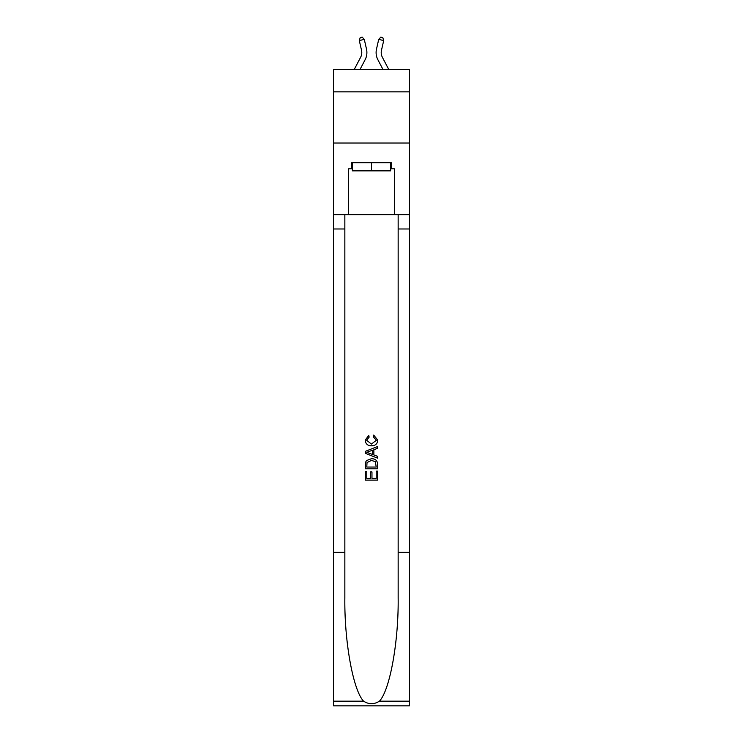 <?xml version="1.0" encoding="UTF-8"?>
<svg xmlns="http://www.w3.org/2000/svg" width="743" height="743" viewBox="0 0 743 743"><rect width="100%" height="100%" fill="white"/><g stroke="black" fill="none" stroke-linecap="round" stroke-linejoin="round"><path stroke-width="1.11" d="M409.365 91.863L409.365 69.35L333.635 69.35L333.635 91.863L409.365 91.863L409.365 143.028L333.635 143.028L333.635 91.863M361.525 50.292A10.235 10.235 -22 0 1 360.606 57.313A10.235 10.235 -22 0 0 361.525 50.292A10.235 10.235 -22 0 1 360.606 57.313A10.235 10.235 -22 0 0 361.525 50.292A10.235 10.235 -22 0 1 360.606 57.313A10.235 10.235 -22 0 0 361.525 50.292A10.235 10.235 -22 0 1 360.606 57.313A10.235 10.235 -22 0 0 361.525 50.292A10.235 10.235 -22 0 1 360.606 57.313A10.235 10.235 -22 0 0 361.525 50.292A10.235 10.235 -22 0 1 360.606 57.313A10.235 10.235 -22 0 0 361.525 50.292A10.235 10.235 -22 0 1 360.606 57.313A10.235 10.235 -22 0 0 361.525 50.292A10.235 10.235 -22 0 1 360.606 57.313A10.235 10.235 -22 0 0 361.525 50.292A10.235 10.235 -22 0 1 360.606 57.313A10.235 10.235 -22 0 0 361.525 50.292A10.235 10.235 -22 0 1 360.606 57.313A10.235 10.235 -22 0 0 361.525 50.292A10.235 10.235 -22 0 1 360.606 57.313A10.235 10.235 -22 0 0 361.525 50.292A10.235 10.235 -22 0 1 360.606 57.313A10.235 10.235 -22 0 0 361.525 50.292A10.235 10.235 -22 0 1 360.606 57.313A10.235 10.235 -22 0 0 361.525 50.292A10.235 10.235 -22 0 1 360.606 57.313A10.235 10.235 -22 0 0 361.525 50.292A10.235 10.235 -22 0 1 360.606 57.313A10.235 10.235 -22 0 0 361.525 50.292A10.235 10.235 -22 0 1 360.606 57.313A10.235 10.235 -22 0 0 361.525 50.292A10.235 10.235 -22 0 1 360.606 57.313A10.235 10.235 -22 0 0 361.525 50.292A10.235 10.235 -22 0 1 360.606 57.313A10.235 10.235 -22 0 0 361.525 50.292A10.235 10.235 -22 0 1 360.606 57.313A10.235 10.235 -22 0 0 361.525 50.292A10.235 10.235 -22 0 1 360.606 57.313A10.235 10.235 -22 0 0 361.525 50.292A10.235 10.235 -22 0 1 360.606 57.313A10.235 10.235 -22 0 0 361.525 50.292A10.235 10.235 -22 0 1 360.606 57.313A10.235 10.235 -22 0 0 361.525 50.292A10.235 10.235 -22 0 1 360.606 57.313A10.235 10.235 -22 0 0 361.525 50.292A10.235 10.235 -22 0 1 360.606 57.313A10.235 10.235 -22 0 0 361.525 50.292A10.235 10.235 -22 0 1 360.606 57.313A10.235 10.235 -22 0 0 361.525 50.292A10.235 10.235 -22 0 1 360.606 57.313A10.235 10.235 -22 0 0 361.525 50.292A10.235 10.235 -22 0 1 360.606 57.313A10.235 10.235 -22 0 0 361.525 50.292A10.235 10.235 -22 0 1 360.606 57.313A10.235 10.235 -22 0 0 361.525 50.292A10.235 10.235 -22 0 1 360.606 57.313L354.309 69.35L360.606 57.313A10.235 10.235 -33.5 0 0 361.525 50.292L359.296 40.54L360.206 37.605L362.203 37.15L364.293 39.407L366.513 49.159A15.352 15.352 158 0 1 365.138 59.691L360.086 69.35M388.691 69.35L382.394 57.313A10.235 10.235 33.5 0 1 381.475 50.292L383.704 40.54L378.707 39.407L376.487 49.159A15.352 15.352 -158 0 0 377.862 59.691L382.914 69.35M390.632 162.68L390.632 170.862L352.368 170.862L352.368 162.68M371.5 162.68L371.5 170.862M376.218 471.146L376.218 478.39L371.964 478.39L376.218 478.39L376.218 471.146L377.639 471.146L377.639 480.117L365.352 480.117L365.352 471.461L365.352 480.117M370.553 471.935L370.553 478.39L366.773 478.39L370.553 478.39L370.553 471.935L371.964 471.935L371.964 478.39M366.41 460.632L365.528 462.415L366.41 460.632L371.426 458.71C375.354 458.691 377.425 460.586 377.639 464.384L377.639 468.787L365.352 468.787L365.352 464.589L365.352 468.787M373.701 435.092L373.302 436.828L373.701 435.092L377.788 440.107C377.463 443.877 375.326 445.772 371.407 445.8L371.407 445.8C367.627 445.716 365.565 443.831 365.194 440.144L368.769 435.407L369.141 437.144L366.615 440.227L371.398 444.063L376.376 440.265L373.302 436.828M379.413 701.178L409.365 701.178L409.365 705.85L333.635 705.85L333.635 552.355L344.845 552.355L344.845 597.985C344.297 641.608 353.148 690.331 363.587 701.178C368.853 704.55 374.138 704.55 379.413 701.178C389.852 690.331 398.703 641.608 398.155 597.985L398.155 214.662M365.352 451.354L365.352 453.304L377.639 458.18L365.352 453.304L365.352 451.354L377.639 446.478L365.352 451.354M398.155 552.355L409.365 552.355L409.365 143.028M333.635 552.355L333.635 143.028M344.845 214.662L344.845 552.355M409.365 701.178L409.365 552.355M333.635 214.662L348.476 214.662L348.476 168.819L352.368 168.819M390.632 168.819L391.255 168.819L391.255 162.68L351.745 162.68L351.745 168.819M391.255 168.819L394.524 168.819L394.524 214.662L409.365 214.662M348.476 214.662L394.524 214.662M377.639 446.478L377.639 448.317L373.859 449.71L373.859 454.948L377.639 456.351L377.639 458.18M369.039 453.174L372.438 454.428L372.438 450.239L366.773 452.329L369.039 453.174M372.438 450.239L372.438 454.428M365.352 464.589L365.528 462.415M375.345 461.617L376.218 467.05L375.345 461.617L371.398 460.437L367.023 462.536L366.773 467.05L376.218 467.05L366.773 467.05M365.352 471.461L366.773 471.461L366.773 478.39M359.296 40.54L364.293 39.407L366.513 49.159M382.394 57.313A10.235 10.235 22 0 1 381.475 50.292A10.235 10.235 22 0 0 382.394 57.313A10.235 10.235 22 0 1 381.475 50.292A10.235 10.235 22 0 0 382.394 57.313A10.235 10.235 22 0 1 381.475 50.292A10.235 10.235 22 0 0 382.394 57.313A10.235 10.235 22 0 1 381.475 50.292A10.235 10.235 22 0 0 382.394 57.313A10.235 10.235 22 0 1 381.475 50.292A10.235 10.235 22 0 0 382.394 57.313A10.235 10.235 22 0 1 381.475 50.292A10.235 10.235 22 0 0 382.394 57.313A10.235 10.235 22 0 1 381.475 50.292A10.235 10.235 22 0 0 382.394 57.313A10.235 10.235 22 0 1 381.475 50.292A10.235 10.235 22 0 0 382.394 57.313A10.235 10.235 22 0 1 381.475 50.292A10.235 10.235 22 0 0 382.394 57.313A10.235 10.235 22 0 1 381.475 50.292A10.235 10.235 22 0 0 382.394 57.313A10.235 10.235 22 0 1 381.475 50.292A10.235 10.235 22 0 0 382.394 57.313A10.235 10.235 22 0 1 381.475 50.292A10.235 10.235 22 0 0 382.394 57.313A10.235 10.235 22 0 1 381.475 50.292A10.235 10.235 22 0 0 382.394 57.313A10.235 10.235 22 0 1 381.475 50.292A10.235 10.235 22 0 0 382.394 57.313A10.235 10.235 22 0 1 381.475 50.292A10.235 10.235 22 0 0 382.394 57.313A10.235 10.235 22 0 1 381.475 50.292A10.235 10.235 22 0 0 382.394 57.313A10.235 10.235 22 0 1 381.475 50.292A10.235 10.235 22 0 0 382.394 57.313A10.235 10.235 22 0 1 381.475 50.292A10.235 10.235 22 0 0 382.394 57.313A10.235 10.235 22 0 1 381.475 50.292A10.235 10.235 22 0 0 382.394 57.313A10.235 10.235 22 0 1 381.475 50.292A10.235 10.235 22 0 0 382.394 57.313A10.235 10.235 22 0 1 381.475 50.292A10.235 10.235 22 0 0 382.394 57.313A10.235 10.235 22 0 1 381.475 50.292A10.235 10.235 22 0 0 382.394 57.313A10.235 10.235 22 0 1 381.475 50.292A10.235 10.235 22 0 0 382.394 57.313A10.235 10.235 22 0 1 381.475 50.292A10.235 10.235 22 0 0 382.394 57.313A10.235 10.235 22 0 1 381.475 50.292A10.235 10.235 22 0 0 382.394 57.313A10.235 10.235 22 0 1 381.475 50.292A10.235 10.235 22 0 0 382.394 57.313A10.235 10.235 22 0 1 381.475 50.292A10.235 10.235 22 0 0 382.394 57.313A10.235 10.235 22 0 1 381.475 50.292A10.235 10.235 22 0 0 382.394 57.313A10.235 10.235 22 0 1 381.475 50.292M383.704 40.54L382.794 37.605L380.797 37.15L378.707 39.407L376.487 49.159M398.155 228.983L409.365 228.983M344.845 228.983L333.635 228.983M333.635 701.178L363.587 701.178"/></g></svg>
